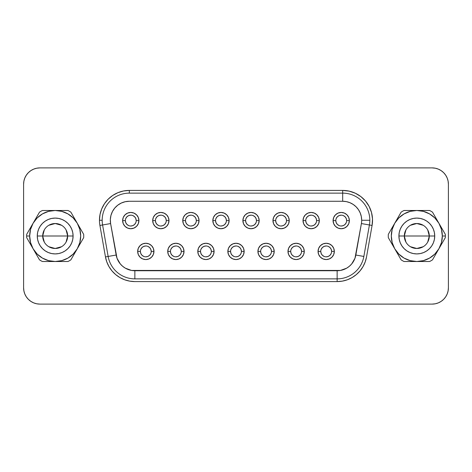 <?xml version="1.0" encoding="UTF-8"?>
<svg xmlns="http://www.w3.org/2000/svg" width="472" height="472" viewBox="0 0 472 472"><rect width="100%" height="100%" fill="white"/><g stroke="black" fill="none" stroke-linecap="round" stroke-linejoin="round"><path stroke-width="0.71" d="M427.715 229.911L429.296 236A12.478 12.478 0 0 0 416.817 223.522A12.478 12.478 0 0 0 404.333 236L398.911 236A17.907 17.907 0 0 1 416.817 218.093A17.907 17.907 0 0 1 434.724 236L404.333 236A12.478 12.478 0 0 1 416.817 223.522A12.478 12.478 0 0 1 429.296 236L427.715 242.089M405.92 242.089L404.333 236L405.92 229.911M410.392 225.297L416.817 223.522L423.242 225.297M388.273 236A28.544 28.544 0 0 1 388.32 234.348A28.544 28.544 0 0 0 388.32 237.652L401.135 259.854A28.544 28.544 0 0 0 404.002 261.506L429.632 261.506A28.544 28.544 0 0 0 432.499 259.854L445.314 237.652A28.544 28.544 0 0 0 445.314 234.348L438.907 223.25A25.506 25.506 0 0 1 442.323 236L445.361 236L442.323 236A25.506 25.506 0 0 1 394.728 248.75A25.506 25.506 0 0 1 416.817 210.494L404.002 210.494A28.544 28.544 0 0 0 401.135 212.146L388.32 234.348L394.728 223.25L398.781 217.964L404.061 213.91L410.215 211.362L416.817 210.494A25.506 25.506 0 0 1 438.907 223.25L432.499 212.146A28.544 28.544 0 0 0 429.632 210.494L416.817 210.494L423.419 211.362L429.567 213.91L434.854 217.964L438.907 223.25L441.456 229.398L442.323 236L441.456 242.602L438.907 248.75L434.854 254.036L429.567 258.09L423.419 260.638L416.817 261.506L410.215 260.638L404.061 258.09L398.781 254.036L394.728 248.75L392.179 242.602L391.312 236L392.179 229.398L394.728 223.25L401.135 212.146A28.544 28.544 0 0 1 404.002 210.494L429.632 210.494A28.544 28.544 0 0 1 432.499 212.146L445.314 234.348A28.544 28.544 0 0 1 445.314 237.652L432.499 259.854A28.544 28.544 0 0 1 429.632 261.506L404.002 261.506A28.544 28.544 0 0 1 401.135 259.854L388.32 237.652A28.544 28.544 0 0 1 388.273 236M44.285 242.089L42.704 236A12.478 12.478 0 0 0 55.183 248.478A12.478 12.478 0 0 0 67.667 236L73.089 236A17.907 17.907 0 0 1 55.183 253.906A17.907 17.907 0 0 1 37.276 236L67.667 236A12.478 12.478 0 0 1 55.183 248.478A12.478 12.478 0 0 1 42.704 236L44.285 229.911M66.08 229.911L67.667 236L66.08 242.089M61.608 246.703L55.183 248.478L48.758 246.703M320.765 251.411L318.051 251.411A8.142 8.142 0 0 1 326.193 243.269A8.142 8.142 0 0 1 334.329 251.411L333.71 254.526L331.946 257.169L329.308 258.933L326.193 259.553L323.078 258.933L320.435 257.169L318.671 254.526L318.051 251.411L318.671 248.296L320.435 245.658L323.078 243.894L326.193 243.269L329.308 243.894L331.946 245.658L333.71 248.296L334.329 251.411L331.615 251.411A5.428 5.428 0 0 0 326.193 245.983A5.428 5.428 0 0 0 320.765 251.411A5.428 5.428 0 0 0 326.193 256.839A5.428 5.428 0 0 0 331.615 251.411L334.329 251.411A8.142 8.142 0 0 1 326.193 259.553A8.142 8.142 0 0 1 318.051 251.411L320.765 251.411A5.428 5.428 0 0 1 326.193 245.983A5.428 5.428 0 0 1 331.615 251.411A5.428 5.428 0 0 1 326.193 256.839A5.428 5.428 0 0 1 320.765 251.411L321.178 253.488L322.352 255.252L324.116 256.426M290.699 251.411L287.985 251.411A8.142 8.142 0 0 1 296.127 243.269A8.142 8.142 0 0 1 304.269 251.411L303.649 254.526L301.885 257.169L299.242 258.933L296.127 259.553L293.012 258.933L290.374 257.169L288.604 254.526L287.985 251.411L288.604 248.296L290.374 245.658L293.012 243.894L296.127 243.269L299.242 243.894L301.885 245.658L303.649 248.296L304.269 251.411L301.555 251.411A5.428 5.428 0 0 0 296.127 245.983A5.428 5.428 0 0 0 290.699 251.411A5.428 5.428 0 0 0 296.127 256.839A5.428 5.428 0 0 0 301.555 251.411L304.269 251.411A8.142 8.142 0 0 1 296.127 259.553A8.142 8.142 0 0 1 287.985 251.411L290.699 251.411A5.428 5.428 0 0 1 296.127 245.983A5.428 5.428 0 0 1 301.555 251.411A5.428 5.428 0 0 1 296.127 256.839A5.428 5.428 0 0 1 290.699 251.411L291.112 253.488L292.292 255.252L294.05 256.426M260.638 251.411L257.924 251.411A8.142 8.142 0 0 1 266.066 243.269A8.142 8.142 0 0 1 274.202 251.411L273.583 254.526L271.819 257.169L269.182 258.933L266.066 259.553L262.951 258.933L260.308 257.169L258.544 254.526L257.924 251.411L258.544 248.296L260.308 245.658L262.951 243.894L266.066 243.269L269.182 243.894L271.819 245.658L273.583 248.296L274.202 251.411L271.488 251.411A5.428 5.428 0 0 0 266.066 245.983A5.428 5.428 0 0 0 260.638 251.411A5.428 5.428 0 0 0 266.066 256.839A5.428 5.428 0 0 0 271.488 251.411L274.202 251.411A8.142 8.142 0 0 1 266.066 259.553A8.142 8.142 0 0 1 257.924 251.411L260.638 251.411A5.428 5.428 0 0 1 266.066 245.983A5.428 5.428 0 0 1 271.488 251.411A5.428 5.428 0 0 1 266.066 256.839A5.428 5.428 0 0 1 260.638 251.411L261.051 253.488L262.225 255.252L263.99 256.426M140.385 251.411L137.671 251.411A8.142 8.142 0 0 1 145.807 243.269A8.142 8.142 0 0 1 153.949 251.411L153.329 254.526L151.565 257.169L148.922 258.933L145.807 259.553L142.691 258.933L140.054 257.169L138.29 254.526L137.671 251.411L138.29 248.296L140.054 245.658L142.691 243.894L145.807 243.269L148.922 243.894L151.565 245.658L153.329 248.296L153.949 251.411L151.235 251.411A5.428 5.428 0 0 0 145.807 245.983A5.428 5.428 0 0 0 140.385 251.411A5.428 5.428 0 0 0 145.807 256.839A5.428 5.428 0 0 0 151.235 251.411L153.949 251.411A8.142 8.142 0 0 1 145.807 259.553A8.142 8.142 0 0 1 137.671 251.411L140.385 251.411A5.428 5.428 0 0 1 145.807 245.983A5.428 5.428 0 0 1 151.235 251.411A5.428 5.428 0 0 1 145.807 256.839A5.428 5.428 0 0 1 140.385 251.411L140.798 253.488L141.972 255.252L143.73 256.426M170.445 251.411L167.731 251.411A8.142 8.142 0 0 1 175.873 243.269A8.142 8.142 0 0 1 184.015 251.411L183.396 254.526L181.626 257.169L178.988 258.933L175.873 259.553L172.758 258.933L170.115 257.169L168.351 254.526L167.731 251.411L168.351 248.296L170.115 245.658L172.758 243.894L175.873 243.269L178.988 243.894L181.626 245.658L183.396 248.296L184.015 251.411L181.301 251.411A5.428 5.428 0 0 0 175.873 245.983A5.428 5.428 0 0 0 170.445 251.411A5.428 5.428 0 0 0 175.873 256.839A5.428 5.428 0 0 0 181.301 251.411L184.015 251.411A8.142 8.142 0 0 1 175.873 259.553A8.142 8.142 0 0 1 167.731 251.411L170.445 251.411A5.428 5.428 0 0 1 175.873 245.983A5.428 5.428 0 0 1 181.301 251.411A5.428 5.428 0 0 1 175.873 256.839A5.428 5.428 0 0 1 170.445 251.411L170.858 253.488L172.038 255.252L173.796 256.426M200.512 251.411L197.797 251.411A8.142 8.142 0 0 1 205.934 243.269A8.142 8.142 0 0 1 214.076 251.411L213.456 254.526L211.692 257.169L209.049 258.933L205.934 259.553L202.818 258.933L200.181 257.169L198.417 254.526L197.797 251.411L198.417 248.296L200.181 245.658L202.818 243.894L205.934 243.269L209.049 243.894L211.692 245.658L213.456 248.296L214.076 251.411L211.362 251.411A5.428 5.428 0 0 0 205.934 245.983A5.428 5.428 0 0 0 200.512 251.411A5.428 5.428 0 0 0 205.934 256.839A5.428 5.428 0 0 0 211.362 251.411L214.076 251.411A8.142 8.142 0 0 1 205.934 259.553A8.142 8.142 0 0 1 197.797 251.411L200.512 251.411A5.428 5.428 0 0 1 205.934 245.983A5.428 5.428 0 0 1 211.362 251.411A5.428 5.428 0 0 1 205.934 256.839A5.428 5.428 0 0 1 200.512 251.411L200.924 253.488L202.099 255.252L203.857 256.426M335.798 220.589L333.084 220.589A8.142 8.142 0 0 1 341.221 212.447A8.142 8.142 0 0 1 349.363 220.589L348.743 223.704L346.979 226.342L344.336 228.106L341.221 228.731L338.105 228.106L335.468 226.342L333.704 223.704L333.084 220.589L333.704 217.474L335.468 214.831L338.105 213.067L341.221 212.447L344.336 213.067L346.979 214.831L348.743 217.474L349.363 220.589L346.649 220.589A5.428 5.428 0 0 0 341.221 215.161A5.428 5.428 0 0 0 335.798 220.589A5.428 5.428 0 0 0 341.221 226.017A5.428 5.428 0 0 0 346.649 220.589L349.363 220.589A8.142 8.142 0 0 1 341.221 228.731A8.142 8.142 0 0 1 333.084 220.589L335.798 220.589A5.428 5.428 0 0 1 341.221 215.161A5.428 5.428 0 0 1 346.649 220.589A5.428 5.428 0 0 1 341.221 226.017A5.428 5.428 0 0 1 335.798 220.589L336.212 222.666L337.386 224.424L339.144 225.604M305.732 220.589L303.018 220.589A8.142 8.142 0 0 1 311.16 212.447A8.142 8.142 0 0 1 319.302 220.589L318.683 223.704L316.913 226.342L314.275 228.106L311.16 228.731L308.045 228.106L305.402 226.342L303.638 223.704L303.018 220.589L303.638 217.474L305.402 214.831L308.045 213.067L311.16 212.447L314.275 213.067L316.913 214.831L318.683 217.474L319.302 220.589L316.588 220.589A5.428 5.428 0 0 0 311.16 215.161A5.428 5.428 0 0 0 305.732 220.589A5.428 5.428 0 0 0 311.16 226.017A5.428 5.428 0 0 0 316.588 220.589L319.302 220.589A8.142 8.142 0 0 1 311.16 228.731A8.142 8.142 0 0 1 303.018 220.589L305.732 220.589A5.428 5.428 0 0 1 311.16 215.161A5.428 5.428 0 0 1 316.588 220.589A5.428 5.428 0 0 1 311.16 226.017A5.428 5.428 0 0 1 305.732 220.589L306.145 222.666L307.325 224.424L309.083 225.604M275.672 220.589L272.958 220.589A8.142 8.142 0 0 1 281.094 212.447A8.142 8.142 0 0 1 289.236 220.589L288.616 223.704L286.852 226.342L284.209 228.106L281.094 228.731L277.978 228.106L275.341 226.342L273.577 223.704L272.958 220.589L273.577 217.474L275.341 214.831L277.978 213.067L281.094 212.447L284.209 213.067L286.852 214.831L288.616 217.474L289.236 220.589L286.522 220.589A5.428 5.428 0 0 0 281.094 215.161A5.428 5.428 0 0 0 275.672 220.589A5.428 5.428 0 0 0 281.094 226.017A5.428 5.428 0 0 0 286.522 220.589L289.236 220.589A8.142 8.142 0 0 1 281.094 228.731A8.142 8.142 0 0 1 272.958 220.589L275.672 220.589A5.428 5.428 0 0 1 281.094 215.161A5.428 5.428 0 0 1 286.522 220.589A5.428 5.428 0 0 1 281.094 226.017A5.428 5.428 0 0 1 275.672 220.589L276.085 222.666L277.259 224.424L279.017 225.604M245.605 220.589L242.891 220.589A8.142 8.142 0 0 1 251.033 212.447A8.142 8.142 0 0 1 259.169 220.589L258.55 223.704L256.786 226.342L254.148 228.106L251.033 228.731L247.918 228.106L245.275 226.342L243.511 223.704L242.891 220.589L243.511 217.474L245.275 214.831L247.918 213.067L251.033 212.447L254.148 213.067L256.786 214.831L258.55 217.474L259.169 220.589L256.461 220.589A5.428 5.428 0 0 0 251.033 215.161A5.428 5.428 0 0 0 245.605 220.589A5.428 5.428 0 0 0 251.033 226.017A5.428 5.428 0 0 0 256.461 220.589L259.169 220.589A8.142 8.142 0 0 1 251.033 228.731A8.142 8.142 0 0 1 242.891 220.589L245.605 220.589A5.428 5.428 0 0 1 251.033 215.161A5.428 5.428 0 0 1 256.461 220.589A5.428 5.428 0 0 1 251.033 226.017A5.428 5.428 0 0 1 245.605 220.589L246.018 222.666L247.192 224.424L248.956 225.604M125.351 220.589L122.637 220.589A8.142 8.142 0 0 1 130.779 212.447A8.142 8.142 0 0 1 138.915 220.589L138.296 223.704L136.532 226.342L133.895 228.106L130.779 228.731L127.664 228.106L125.021 226.342L123.257 223.704L122.637 220.589L123.257 217.474L125.021 214.831L127.664 213.067L130.779 212.447L133.895 213.067L136.532 214.831L138.296 217.474L138.915 220.589L136.201 220.589A5.428 5.428 0 0 0 130.779 215.161A5.428 5.428 0 0 0 125.351 220.589A5.428 5.428 0 0 0 130.779 226.017A5.428 5.428 0 0 0 136.201 220.589L138.915 220.589A8.142 8.142 0 0 1 130.779 228.731A8.142 8.142 0 0 1 122.637 220.589L125.351 220.589A5.428 5.428 0 0 1 130.779 215.161A5.428 5.428 0 0 1 136.201 220.589A5.428 5.428 0 0 1 130.779 226.017A5.428 5.428 0 0 1 125.351 220.589L125.764 222.666L126.938 224.424L128.703 225.604M155.412 220.589L152.698 220.589A8.142 8.142 0 0 1 160.84 212.447A8.142 8.142 0 0 1 168.982 220.589L168.362 223.704L166.598 226.342L163.955 228.106L160.84 228.731L157.725 228.106L155.087 226.342L153.317 223.704L152.698 220.589L153.317 217.474L155.087 214.831L157.725 213.067L160.84 212.447L163.955 213.067L166.598 214.831L168.362 217.474L168.982 220.589L166.268 220.589A5.428 5.428 0 0 0 160.84 215.161A5.428 5.428 0 0 0 155.412 220.589A5.428 5.428 0 0 0 160.84 226.017A5.428 5.428 0 0 0 166.268 220.589L168.982 220.589A8.142 8.142 0 0 1 160.84 228.731A8.142 8.142 0 0 1 152.698 220.589L155.412 220.589A5.428 5.428 0 0 1 160.84 215.161A5.428 5.428 0 0 1 166.268 220.589A5.428 5.428 0 0 1 160.84 226.017A5.428 5.428 0 0 1 155.412 220.589L155.825 222.666L157.005 224.424L158.763 225.604M185.478 220.589L182.764 220.589A8.142 8.142 0 0 1 190.906 212.447A8.142 8.142 0 0 1 199.042 220.589L198.423 223.704L196.659 226.342L194.022 228.106L190.906 228.731L187.791 228.106L185.148 226.342L183.384 223.704L182.764 220.589L183.384 217.474L185.148 214.831L187.791 213.067L190.906 212.447L194.022 213.067L196.659 214.831L198.423 217.474L199.042 220.589L196.328 220.589A5.428 5.428 0 0 0 190.906 215.161A5.428 5.428 0 0 0 185.478 220.589A5.428 5.428 0 0 0 190.906 226.017A5.428 5.428 0 0 0 196.328 220.589L199.042 220.589A8.142 8.142 0 0 1 190.906 228.731A8.142 8.142 0 0 1 182.764 220.589L185.478 220.589A5.428 5.428 0 0 1 190.906 215.161A5.428 5.428 0 0 1 196.328 220.589A5.428 5.428 0 0 1 190.906 226.017A5.428 5.428 0 0 1 185.478 220.589L185.891 222.666L187.065 224.424L188.829 225.604M230.572 251.411L227.858 251.411A8.142 8.142 0 0 1 236 243.269A8.142 8.142 0 0 1 244.142 251.411L243.522 254.526L241.758 257.169L239.115 258.933L236 259.553L232.885 258.933L230.242 257.169L228.477 254.526L227.858 251.411L228.477 248.296L230.242 245.658L232.885 243.894L236 243.269L239.115 243.894L241.758 245.658L243.522 248.296L244.142 251.411L241.428 251.411A5.428 5.428 0 0 0 236 245.983A5.428 5.428 0 0 0 230.572 251.411A5.428 5.428 0 0 0 236 256.839A5.428 5.428 0 0 0 241.428 251.411L244.142 251.411A8.142 8.142 0 0 1 236 259.553A8.142 8.142 0 0 1 227.858 251.411L230.572 251.411A5.428 5.428 0 0 1 236 245.983A5.428 5.428 0 0 1 241.428 251.411A5.428 5.428 0 0 1 236 256.839A5.428 5.428 0 0 1 230.572 251.411L230.985 253.488L232.165 255.252L233.923 256.426M215.539 220.589L212.831 220.589A8.142 8.142 0 0 1 220.967 212.447A8.142 8.142 0 0 1 229.109 220.589L228.489 223.704L226.725 226.342L224.082 228.106L220.967 228.731L217.852 228.106L215.214 226.342L213.45 223.704L212.831 220.589L213.45 217.474L215.214 214.831L217.852 213.067L220.967 212.447L224.082 213.067L226.725 214.831L228.489 217.474L229.109 220.589L226.395 220.589A5.428 5.428 0 0 0 220.967 215.161A5.428 5.428 0 0 0 215.539 220.589A5.428 5.428 0 0 0 220.967 226.017A5.428 5.428 0 0 0 226.395 220.589L229.109 220.589A8.142 8.142 0 0 1 220.967 228.731A8.142 8.142 0 0 1 212.831 220.589L215.539 220.589A5.428 5.428 0 0 1 220.967 215.161A5.428 5.428 0 0 1 226.395 220.589A5.428 5.428 0 0 1 220.967 226.017A5.428 5.428 0 0 1 215.539 220.589L215.952 222.666L217.132 224.424L218.89 225.604M129.31 190.417L129.31 193.131A27.134 27.134 0 0 0 102.176 220.265L99.462 220.265A29.848 29.848 0 0 1 129.31 190.417L123.487 190.989L117.888 192.688L112.731 195.443L108.206 199.16L104.495 203.68L101.74 208.842L100.04 214.441L99.462 220.265A29.848 29.848 0 0 0 99.916 225.445L105.468 256.921L106.814 261.948L109.014 266.662L112 270.922L115.675 274.604L119.935 277.583L124.655 279.784L129.676 281.129L134.862 281.583L337.138 281.583L342.324 281.129L347.345 279.784L352.065 277.583L356.325 274.604L360 270.922L362.986 266.662L365.186 261.948L366.532 256.921L372.083 225.445L372.508 218.961L371.517 212.536L369.163 206.482L365.552 201.078L360.856 196.582L355.304 193.213L349.15 191.125L342.69 190.417L129.31 190.417L342.69 190.417L342.69 193.131A27.134 27.134 0 0 1 369.824 220.265L361.682 220.265A18.992 18.992 0 0 1 361.393 223.563L369.411 224.973A27.134 27.134 0 0 0 369.824 220.265A27.134 27.134 0 0 1 369.411 224.973L361.393 223.563A18.992 18.992 0 0 0 361.682 220.265L361.316 216.559L360.236 212.996L358.478 209.71L356.118 206.83L353.239 204.47L349.958 202.712L346.395 201.632L342.69 201.267L129.31 201.267L125.198 201.721L121.286 203.048L117.746 205.196L114.761 208.052L112.466 211.491L110.967 215.344L110.336 219.433L110.607 223.563L117.015 258.231L120.313 263.948L122.655 266.285L125.363 268.185L131.564 270.444L340.436 270.444L346.637 268.185L349.345 266.285L351.687 263.948L354.985 258.231L361.393 223.563L355.841 255.033A18.992 18.992 0 0 1 337.138 270.733L134.862 270.733A18.992 18.992 0 0 1 116.159 255.033L108.141 256.449A27.134 27.134 0 0 0 134.862 278.869A27.134 27.134 0 0 1 108.141 256.449L116.159 255.033L110.607 223.563L102.589 224.973A27.134 27.134 0 0 1 129.31 193.131L129.31 190.417M83.727 236A28.544 28.544 0 0 1 83.68 237.652A28.544 28.544 0 0 0 83.68 234.348L70.865 212.146A28.544 28.544 0 0 0 67.998 210.494L42.368 210.494A28.544 28.544 0 0 0 39.501 212.146L33.093 223.25A25.506 25.506 0 0 1 77.272 223.25A25.506 25.506 0 0 1 55.183 261.506A25.506 25.506 0 0 1 29.677 236L26.638 236A28.544 28.544 0 0 0 26.686 237.652L39.501 259.854A28.544 28.544 0 0 0 42.368 261.506L67.998 261.506A28.544 28.544 0 0 0 70.865 259.854L83.68 237.652L77.272 248.75L73.219 254.036L67.939 258.09L61.785 260.638L55.183 261.506L48.581 260.638L42.433 258.09L37.146 254.036L33.093 248.75L30.544 242.602L29.677 236A25.506 25.506 0 0 1 33.093 223.25L26.686 234.348A28.544 28.544 0 0 0 26.638 236L29.677 236L30.544 229.398L33.093 223.25L37.146 217.964L42.433 213.91L48.581 211.362L55.183 210.494L61.785 211.362L67.939 213.91L73.219 217.964L77.272 223.25L79.821 229.398L80.688 236L79.821 242.602L77.272 248.75L70.865 259.854A28.544 28.544 0 0 1 67.998 261.506L42.368 261.506A28.544 28.544 0 0 1 39.501 259.854L26.686 237.652A28.544 28.544 0 0 1 26.686 234.348L39.501 212.146A28.544 28.544 0 0 1 42.368 210.494L67.998 210.494A28.544 28.544 0 0 1 70.865 212.146L83.68 234.348A28.544 28.544 0 0 1 83.727 236M448.087 181L447.161 177.944L445.656 175.13L443.633 172.663L441.167 170.64L438.352 169.135L435.296 168.209L432.122 167.896L39.878 167.896L432.122 167.896L435.296 168.209L438.352 169.135L441.167 170.64L443.633 172.663L445.656 175.13L447.161 177.944L448.087 181L448.4 184.174L448.4 287.826L448.087 291L447.161 294.056L445.656 296.87L443.633 299.337L441.167 301.36L438.352 302.865L435.296 303.791L432.122 304.104L39.878 304.104L36.704 303.791L33.648 302.865L30.833 301.36L28.367 299.337L26.343 296.87L24.839 294.056L23.913 291L23.6 287.826L23.6 184.174L23.913 181L24.839 177.944L26.343 175.13L28.367 172.663L30.833 170.64L33.648 169.135L36.704 168.209L39.878 167.896A16.278 16.278 0 0 0 23.6 184.174L23.913 181L24.839 177.944L26.343 175.13L28.367 172.663L30.833 170.64L33.648 169.135L36.704 168.209M23.913 291L24.839 294.056L26.343 296.87L28.367 299.337L30.833 301.36L33.648 302.865L36.704 303.791L39.878 304.104L432.122 304.104A16.278 16.278 0 0 0 448.4 287.826L448.087 291L447.161 294.056L445.656 296.87L443.633 299.337L441.167 301.36L438.352 302.865L435.296 303.791M23.6 184.174L23.6 287.826A16.278 16.278 0 0 0 39.878 304.104M448.4 287.826L448.4 184.174A16.278 16.278 0 0 0 432.122 167.896M102.589 224.973L108.141 256.449L105.468 256.921L108.141 256.449L102.589 224.973L110.607 223.563A18.992 18.992 0 0 1 129.31 201.267L342.69 201.267L342.69 193.131L129.31 193.131L342.69 193.131L342.69 201.267A18.992 18.992 0 0 1 361.682 220.265L369.824 220.265A27.134 27.134 0 0 0 342.69 193.131L342.69 190.417A29.848 29.848 0 0 1 372.083 225.445L366.532 256.921A29.848 29.848 0 0 1 337.138 281.583L134.862 281.583A29.848 29.848 0 0 1 105.468 256.921L99.916 225.445L102.589 224.973L99.916 225.445A29.848 29.848 0 0 1 99.462 220.265L102.176 220.265A27.134 27.134 0 0 0 102.589 224.973M134.862 278.869L337.138 278.869L337.138 270.733L337.138 278.869A27.134 27.134 0 0 0 363.859 256.449A27.134 27.134 0 0 1 337.138 278.869L337.138 281.583L337.138 278.869L134.862 278.869L134.862 270.733L134.862 278.869M363.859 256.449L369.411 224.973L372.083 225.445L369.411 224.973L363.859 256.449L355.841 255.033L363.859 256.449M226.395 220.589L225.982 218.512L224.808 216.748L223.044 215.574M220.967 215.161L218.89 215.574L217.132 216.748L215.952 218.512M220.967 226.017L223.044 225.604L224.808 224.424L225.982 222.666M241.428 251.411L241.015 249.334L239.835 247.576L238.077 246.396M236 245.983L233.923 246.396L232.165 247.576L230.985 249.334M236 256.839L238.077 256.426L239.835 255.252L241.015 253.488M196.328 220.589L195.915 218.512L194.741 216.748L192.983 215.574M190.906 215.161L188.829 215.574L187.065 216.748L185.891 218.512M190.906 226.017L192.983 225.604L194.741 224.424L195.915 222.666M166.268 220.589L165.855 218.512L164.675 216.748L162.917 215.574M160.84 215.161L158.763 215.574L157.005 216.748L155.825 218.512M160.84 226.017L162.917 225.604L164.675 224.424L165.855 222.666M136.201 220.589L135.788 218.512L134.614 216.748L132.856 215.574M130.779 215.161L128.703 215.574L126.938 216.748L125.764 218.512M130.779 226.017L132.856 225.604L134.614 224.424L135.788 222.666M256.461 220.589L256.048 218.512L254.868 216.748L253.11 215.574M251.033 215.161L248.956 215.574L247.192 216.748L246.018 218.512M251.033 226.017L253.11 225.604L254.868 224.424L256.048 222.666M286.522 220.589L286.109 218.512L284.935 216.748L283.171 215.574M281.094 215.161L279.017 215.574L277.259 216.748L276.085 218.512M281.094 226.017L283.171 225.604L284.935 224.424L286.109 222.666M316.588 220.589L316.175 218.512L314.995 216.748L313.237 215.574M311.16 215.161L309.083 215.574L307.325 216.748L306.145 218.512M311.16 226.017L313.237 225.604L314.995 224.424L316.175 222.666M346.649 220.589L346.236 218.512L345.062 216.748L343.297 215.574M341.221 215.161L339.144 215.574L337.386 216.748L336.212 218.512M341.221 226.017L343.297 225.604L345.062 224.424L346.236 222.666M211.362 251.411L210.949 249.334L209.774 247.576L208.01 246.396M205.934 245.983L203.857 246.396L202.099 247.576L200.924 249.334M205.934 256.839L208.01 256.426L209.774 255.252L210.949 253.488M181.301 251.411L180.888 249.334L179.708 247.576L177.95 246.396M175.873 245.983L173.796 246.396L172.038 247.576L170.858 249.334M175.873 256.839L177.95 256.426L179.708 255.252L180.888 253.488M151.235 251.411L150.822 249.334L149.648 247.576L147.883 246.396M145.807 245.983L143.73 246.396L141.972 247.576L140.798 249.334M145.807 256.839L147.883 256.426L149.648 255.252L150.822 253.488M271.488 251.411L271.075 249.334L269.901 247.576L268.143 246.396M266.066 245.983L263.99 246.396L262.225 247.576L261.051 249.334M266.066 256.839L268.143 256.426L269.901 255.252L271.075 253.488M301.555 251.411L301.142 249.334L299.962 247.576L298.204 246.396M296.127 245.983L294.05 246.396L292.292 247.576L291.112 249.334M296.127 256.839L298.204 256.426L299.962 255.252L301.142 253.488M331.615 251.411L331.202 249.334L330.028 247.576L328.27 246.396M326.193 245.983L324.116 246.396L322.352 247.576L321.178 249.334M326.193 256.839L328.27 256.426L330.028 255.252L331.202 253.488M55.183 236L42.704 236A12.478 12.478 0 0 1 55.183 223.522A12.478 12.478 0 0 1 67.667 236L55.183 236M48.758 225.297L55.183 223.522L61.608 225.297M42.704 236L37.276 236A17.907 17.907 0 0 1 55.183 218.093A17.907 17.907 0 0 1 73.089 236L67.667 236A12.478 12.478 0 0 0 55.183 223.522A12.478 12.478 0 0 0 42.704 236M37.276 236L37.618 239.493L38.639 242.856L40.291 245.947L42.521 248.661L45.235 250.892L48.333 252.544L51.69 253.564L55.183 253.906L58.675 253.564L62.038 252.544L65.13 250.892L67.844 248.661L70.074 245.947L71.726 242.856L72.747 239.493L73.089 236L72.747 232.507L71.726 229.144L70.074 226.053L67.844 223.339L65.13 221.108L62.038 219.456L58.675 218.436L55.183 218.093L51.69 218.436L48.333 219.456L45.235 221.108L42.521 223.339L40.291 226.053L38.639 229.144L37.618 232.507L37.276 236M416.817 236L429.296 236A12.478 12.478 0 0 1 416.817 248.478A12.478 12.478 0 0 1 404.333 236L416.817 236M423.242 246.703L416.817 248.478L410.392 246.703M429.296 236L434.724 236A17.907 17.907 0 0 1 416.817 253.906A17.907 17.907 0 0 1 398.911 236L404.333 236A12.478 12.478 0 0 0 416.817 248.478A12.478 12.478 0 0 0 429.296 236M398.911 236L399.253 239.493L400.274 242.856L401.926 245.947L404.156 248.661L406.87 250.892L409.962 252.544L413.324 253.564L416.817 253.906L420.31 253.564L423.667 252.544L426.765 250.892L429.479 248.661L431.709 245.947L433.361 242.856L434.382 239.493L434.724 236L434.382 232.507L433.361 229.144L431.709 226.053L429.479 223.339L426.765 221.108L423.667 219.456L420.31 218.436L416.817 218.093L413.324 218.436L409.962 219.456L406.87 221.108L404.156 223.339L401.926 226.053L400.274 229.144L399.253 232.507L398.911 236"/></g></svg>
